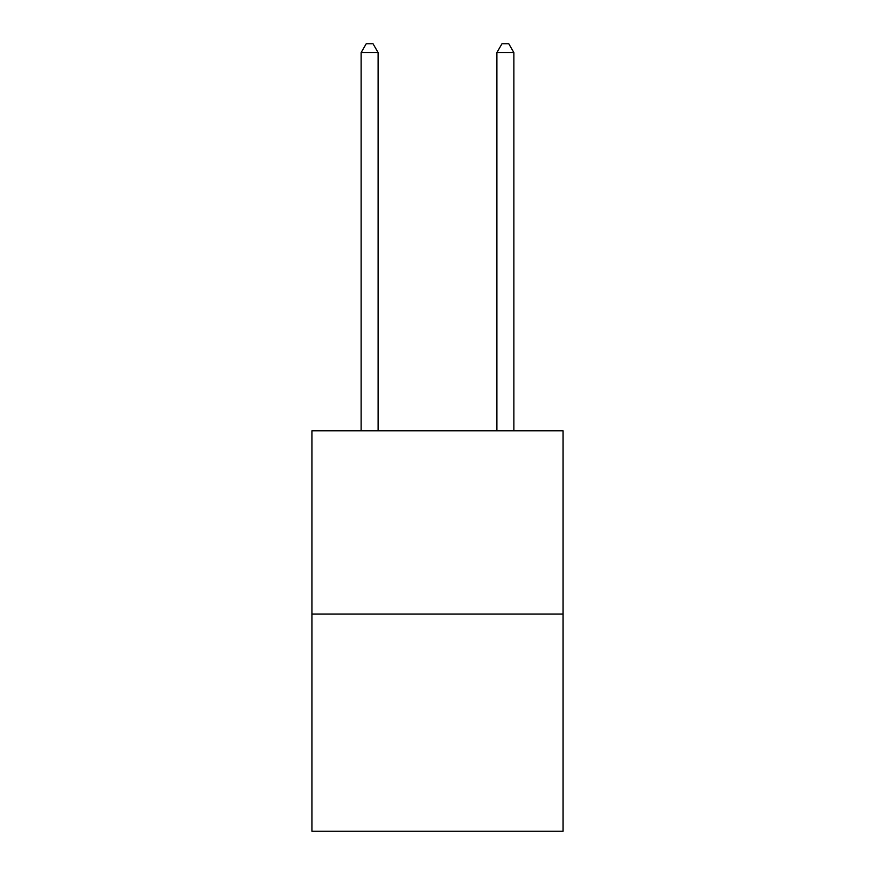 <?xml version="1.0" encoding="UTF-8"?>
<svg xmlns="http://www.w3.org/2000/svg" width="875" height="875" viewBox="0 0 875 875"><rect width="100%" height="100%" fill="white"/><g stroke="black" fill="none" stroke-linecap="round" stroke-linejoin="round"><path stroke-width="1.31" d="M563.073 614.042L563.073 430.784L311.927 430.784L311.927 831.25L563.073 831.25L563.073 614.042L311.927 614.042M378.109 430.784L378.109 52.577L361.134 52.577L361.134 430.784M361.134 52.577L366.231 43.75L373.013 43.75L378.109 52.577M513.866 430.784L513.866 52.577L496.891 52.577L496.891 430.784M496.891 52.577L501.987 43.75L508.769 43.75L513.866 52.577"/></g></svg>
